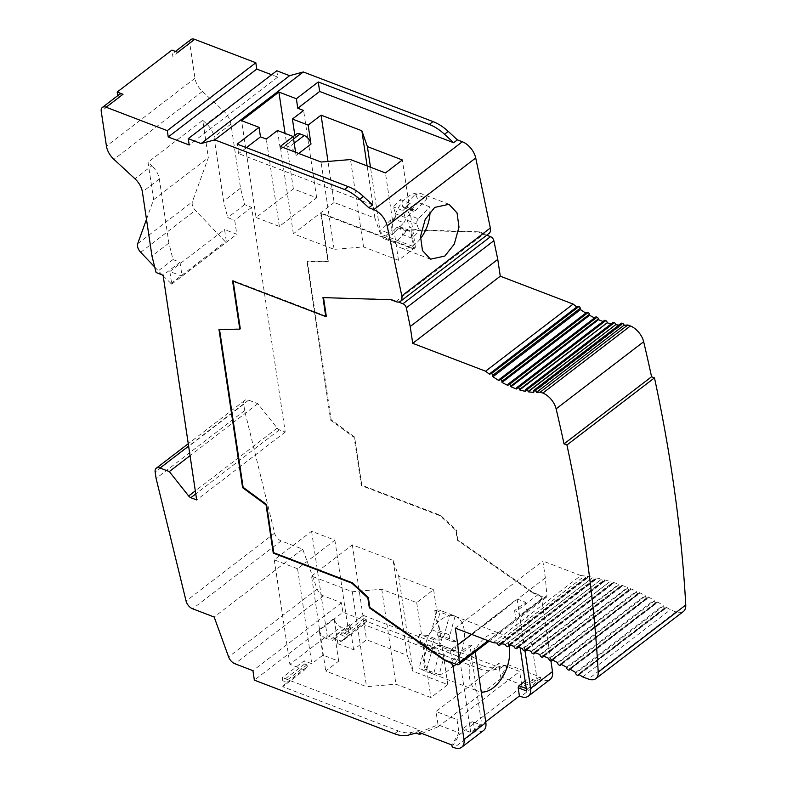 <?xml version="1.0" encoding="UTF-8"?>
<svg xmlns="http://www.w3.org/2000/svg" width="787" height="787" viewBox="0 0 787 787"><rect width="100%" height="100%" fill="white"/><g stroke="black" fill="none" stroke-linecap="round" stroke-linejoin="round"><path stroke-width="0.59" stroke-dasharray="3.94 2.95" d="M276.798 70.771L277.742 77.106L271.604 74.755M190.907 39.557A7.722 4.506 -127.5 0 0 189.785 43.452L194.989 78.267A15.435 9.011 -127.5 0 0 202.446 91.459L223.478 110.869A15.435 9.011 52.5 0 1 230.935 124.061L240.517 188.152L244.629 204.65L251.624 207.355L285.209 432.053L279.385 429.82A3.856 2.253 52.5 0 1 277.181 428.108L257.861 403.682L248.584 400.13A7.722 4.506 -127.5 0 0 244.826 400.337A7.722 4.506 -127.5 0 0 243.704 404.233L244.649 410.568L274.633 533.192A7.604 4.437 -127.5 0 0 281.156 540.905L302.71 549.149L317.151 589.04A7.722 4.506 -127.5 0 0 323.477 595.877L341.479 602.763L342.896 612.266L254.349 680.145M479.332 668.753A38.593 22.518 -127.5 0 0 493.262 670.081L500.857 668.025L363.378 615.434L363.85 618.602L366.181 619.487L366.467 621.386L363.81 624.553L479.332 668.753L483.07 665.891L342.896 612.266M483.07 665.891A38.593 22.518 -127.5 0 0 497 667.219L504.585 665.172L508.077 666.51L507.802 664.612L540.423 677.086L540.708 678.984L542.745 679.771A15.435 9.011 -127.5 0 0 550.241 679.358M550.93 661.031L541.623 598.779A3.856 2.253 -127.5 0 0 538.239 594.5L533.35 592.631L457.847 539.872L456.381 530.015L440.445 515.308L361.804 485.225L354.603 437.011L331.16 419.786L307.51 261.55L328.336 261.264L321.135 213.051L414.336 248.712L411.503 229.725L479.431 231.84L484.32 233.709A9.67 5.647 -127.5 0 0 489.022 233.454M372.576 204.886L238.589 153.622L237.172 144.129M246.38 147.651L238.589 153.622M282.72 686.707L285.386 683.549L285.101 681.65L282.769 680.765L282.297 677.597L419.776 730.188L412.181 732.244A38.593 22.518 -127.5 0 1 398.252 730.907L282.72 686.707L304.608 669.934L307.274 666.776L285.386 683.549M363.81 624.553L341.922 641.326L344.578 638.168L344.293 636.27L341.961 635.375L341.489 632.217L349.064 635.109L337.869 643.687L353.599 649.708L366.535 639.792L407.312 655.394L412.85 671.232L447.803 684.601L430.892 697.567L395.94 684.198L366.526 686.667L325.739 671.065L338.676 661.149L322.945 655.128L311.76 663.716L304.185 660.814L282.297 677.597M366.467 621.386L344.578 638.168M304.608 669.934L289.872 664.297L327.185 635.689L341.922 641.326M504.585 665.172L500.857 668.025M363.378 615.434L341.489 632.217M416.048 733.051L419.776 730.188M421.802 733.464L438.3 726.706L438.015 724.807L458.988 732.825L451.876 744.974M508.077 666.51L500.975 678.65L438.3 726.706M307.274 666.776L306.989 664.867L304.658 663.982L304.185 660.814M304.658 663.982L282.769 680.765M363.85 618.602L341.961 635.375M297.565 568.775L274.269 559.852L311.573 531.255L334.878 540.167L297.565 568.775L311.76 663.716M274.269 559.852L289.872 664.297M306.989 664.867L285.101 681.65M366.181 619.487L344.293 636.27M311.573 531.255L327.185 635.689M334.878 540.167L349.064 635.109M311.554 576.123L352.34 544.85L393.126 560.452L398.655 576.291L433.607 589.66L416.697 602.626L381.744 589.256L352.33 591.726L311.554 576.123L325.739 671.065M337.869 643.687L334.091 618.375A7.722 4.506 52.5 0 0 340.86 626.934L344.932 628.488L330.009 639.929L325.936 638.375L340.86 626.934M325.936 638.375A7.722 4.506 -127.5 0 1 319.168 629.816L322.945 655.128M338.676 661.149L334.888 635.827A7.722 4.506 -127.5 0 1 333.767 639.733A7.722 4.506 -127.5 0 1 330.009 639.929M353.599 649.708L349.812 624.386A7.722 4.506 52.5 0 1 348.69 628.292A7.722 4.506 52.5 0 1 344.932 628.488M352.34 544.85L366.535 639.792M352.33 591.726L366.526 686.667M381.744 589.256L395.94 684.198M416.697 602.626L421.527 634.932L419.491 634.155L420.858 643.333L422.894 644.11L424.675 656.033L422.639 655.256L424.665 668.783L426.702 669.56L430.892 697.567M434.808 610.564L436.834 624.091L440.533 610.505A30.9 18.199 110.9 0 0 434.955 610.023L434.808 610.564L436.854 611.342L431.837 629.767A6.178 3.64 -69.1 0 1 426.505 635.355L439.028 640.146A6.178 3.64 110.9 0 0 444.36 634.558L449.456 615.827A30.87 18.19 110.9 0 0 424.4 660.5A30.87 18.19 110.9 0 0 433.273 674.075A30.87 18.19 110.9 0 0 433.568 674.184L418.999 668.616A30.87 18.19 110.9 0 0 424.577 669.088L424.665 668.783M438.585 635.788L439.953 644.956L442.589 636.122L438.585 635.788L440.622 636.565L439.52 636.467A6.178 3.64 -69.1 0 1 438.92 636.329A6.178 3.64 -69.1 0 1 437.405 630.249L449.938 635.04L455.102 616.073L440.533 610.505M419.491 634.155L416.943 642.999L420.858 643.333M422.639 655.256L418.999 668.616M440.622 636.565L438.871 624.868L436.834 624.091M447.803 684.601L441.989 645.743L439.953 644.956M398.655 576.291L412.85 671.232M433.607 589.66L436.854 611.342M438.871 624.868L437.405 630.249M449.938 635.04A6.178 3.64 110.9 0 0 451.443 641.12A6.178 3.64 110.9 0 0 452.043 641.257L457.158 641.7L442.589 636.122M426.702 669.56L431.778 650.908A6.178 3.64 -69.1 0 1 437.11 645.32L449.633 650.111A6.178 3.64 110.9 0 0 444.311 655.699L439.146 674.666A30.87 18.19 110.9 0 0 464.202 629.994A30.87 18.19 110.9 0 0 455.329 616.408A30.87 18.19 110.9 0 0 455.034 616.3A30.87 18.19 110.9 0 0 449.456 615.827L434.955 610.023M449.633 650.111L454.748 650.554L457.158 641.7M424.675 656.033L426.21 650.436L438.733 655.227A6.178 3.64 110.9 0 0 437.218 649.137A6.178 3.64 110.9 0 0 436.618 649L431.502 648.567L416.943 642.999M438.733 655.227L433.568 674.184M439.028 640.146L433.922 639.713L431.502 648.567M509.12 645.94A30.87 18.19 110.9 0 0 500.483 633.683A30.87 18.19 110.9 0 0 478.152 645.222A30.87 18.19 110.9 0 0 469.554 677.774A30.87 18.19 110.9 0 0 478.417 691.35A30.87 18.19 110.9 0 0 481.26 692.019M538.239 594.5L516.351 611.273L514.6 610.604L525.549 602.222L517.098 598.986L450.439 650.092L462.264 729.205L470.715 732.441L480.66 724.817L472.22 721.581L473.4 722.082L474.63 730.316L485.717 721.817M517.098 598.986L528.923 678.109L525.126 681.021M472.22 721.581L462.264 729.205M439.146 674.666L424.577 669.088M422.894 644.11L424.095 644.209A6.178 3.64 -69.1 0 1 424.695 644.346A6.178 3.64 -69.1 0 1 426.21 650.436M433.922 639.713L419.353 634.135M421.527 634.932L426.505 635.355M455.102 616.073A30.9 18.199 110.9 0 0 449.525 615.601M441.989 645.743L437.11 645.32M454.748 650.554L440.179 644.976M461.339 641.405L462.215 642.015L506.976 607.692L506.11 607.082M461.389 641.7L462.215 642.015M475.259 651.813L474.964 649.875A3.856 2.253 -127.5 0 0 471.58 645.596L469.839 644.927L481.851 725.319L480.66 724.817M473.4 722.082L481.851 725.319M483.592 730.464A15.435 9.011 -127.5 0 1 476.086 730.867L474.63 730.316M506.159 607.377L506.976 607.692M450.439 650.092L458.89 653.318L469.839 644.927M471.58 645.596L450.194 661.995M533.35 592.631L532.848 593.005L544.437 597.441A3.856 2.253 -127.5 0 0 546.316 597.343A3.856 2.253 -127.5 0 0 546.906 595.611L545.352 577.815L542.843 561.023L455.289 628.144M525.037 651.046L519.735 615.552A3.856 2.253 -127.5 0 0 516.351 611.273M514.6 610.604L520.168 647.849M493.272 642.674L580.816 575.553L542.843 561.023M580.816 575.553A231.555 135.118 52.5 0 1 584.623 575.986L497.109 643.304M499.873 643.481L587.427 576.369L587.564 577.304A1.544 0.905 52.5 0 1 587.338 578.081A1.544 0.905 52.5 0 1 586.59 578.12L586.01 577.894A1.544 0.905 52.5 0 1 584.652 576.182M587.427 576.369A231.555 135.118 52.5 0 1 593.054 577.304L505.549 644.72M508.333 644.976L595.887 577.855L596.015 578.711A1.544 0.905 52.5 0 1 595.789 579.498A1.544 0.905 52.5 0 1 595.041 579.537L594.46 579.311A1.544 0.905 52.5 0 1 593.103 577.599M595.887 577.855A231.555 135.118 52.5 0 1 601.563 579.124L514.078 646.639M516.872 646.953L604.416 579.842L604.544 580.629A1.544 0.905 52.5 0 1 604.318 581.406A1.544 0.905 52.5 0 1 603.56 581.445L602.98 581.229A1.544 0.905 52.5 0 1 601.622 579.517M604.416 579.842A231.555 135.118 52.5 0 1 610.151 581.426L522.676 649.039M525.48 649.423L613.024 582.311L613.132 583.029A1.544 0.905 52.5 0 1 612.906 583.806A1.544 0.905 52.5 0 1 612.158 583.846L611.578 583.629A1.544 0.905 52.5 0 1 610.22 581.918M613.024 582.311A231.555 135.118 52.5 0 1 618.808 584.22L618.897 584.81L531.343 651.931M534.157 652.374L621.71 585.253L621.809 585.931A1.544 0.905 52.5 0 1 621.582 586.708A1.544 0.905 52.5 0 1 620.835 586.748L620.245 586.522A1.544 0.905 52.5 0 1 618.897 584.81M621.71 585.253A231.555 135.118 52.5 0 1 627.534 587.486L627.633 588.145L540.079 655.256M542.912 655.797L630.456 588.676L630.544 589.256A1.544 0.905 52.5 0 1 630.318 590.034A1.544 0.905 52.5 0 1 629.57 590.073L628.98 589.856A1.544 0.905 52.5 0 1 627.633 588.145M630.456 588.676A231.555 135.118 52.5 0 1 636.329 591.224L636.437 591.942L548.893 659.063M551.726 659.693L639.349 593.064A1.544 0.905 52.5 0 1 639.123 593.841A1.544 0.905 52.5 0 1 638.375 593.88L637.795 593.654A1.544 0.905 52.5 0 1 636.437 591.942M639.28 592.572A231.555 135.118 52.5 0 1 645.202 595.434L645.32 596.231L557.767 663.352M560.619 664.071L648.232 597.343A1.544 0.905 52.5 0 1 648.006 598.12A1.544 0.905 52.5 0 1 647.248 598.159L646.668 597.943A1.544 0.905 52.5 0 1 645.32 596.231M648.173 596.949A231.555 135.118 52.5 0 1 654.135 600.137L654.272 601.002L566.719 668.124M569.591 668.94L657.184 602.114A1.544 0.905 52.5 0 1 656.958 602.891A1.544 0.905 52.5 0 1 656.201 602.94L655.62 602.714A1.544 0.905 52.5 0 1 654.272 601.002M657.135 601.819A231.555 135.118 52.5 0 1 663.156 605.341L663.293 606.275L575.75 673.397M578.632 674.302L666.205 607.387A1.544 0.905 52.5 0 1 665.979 608.164A1.544 0.905 52.5 0 1 665.231 608.203L664.651 607.987A1.544 0.905 52.5 0 1 663.293 606.275M666.176 607.18A231.555 135.118 52.5 0 1 670.308 609.787L675.866 611.922A15.435 9.011 -127.5 0 0 683.372 611.509M533.743 392.32L621.287 325.208L621.11 324.047A1.544 0.905 52.5 0 1 621.337 323.26M621.287 325.208A88.764 51.794 52.5 0 1 618.995 325.061M525.352 391.326L612.896 324.205L612.768 323.3A1.544 0.905 52.5 0 1 612.994 322.522M612.896 324.205A88.764 51.794 52.5 0 1 611.253 323.86M516.774 389.024L604.318 321.903L604.209 321.204A1.544 0.905 52.5 0 1 604.436 320.417M604.318 321.903A88.764 51.794 52.5 0 1 603.068 321.47M507.999 385.473L595.464 317.81A1.544 0.905 52.5 0 1 595.69 317.033M595.552 318.351A88.764 51.794 52.5 0 1 594.578 317.889M499.047 380.662L586.531 313.137A1.544 0.905 52.5 0 1 586.758 312.36M586.59 313.541A88.764 51.794 52.5 0 1 585.823 313.078M489.888 374.514L577.392 307.107A1.544 0.905 52.5 0 1 577.619 306.33M577.432 307.402A88.764 51.794 52.5 0 1 576.822 306.94M486.73 235.205L483.818 234.093L395.772 301.598M532.848 593.005L457.355 540.256L455.88 530.399L439.953 515.692L361.312 485.609L354.101 437.395L330.658 420.169L307.009 261.933L327.835 261.648L320.634 213.434L413.834 249.095L411.001 230.109L478.929 232.224L483.818 234.093L484.32 233.709M219.514 329.428L240.291 328.769M233.178 281.166L233.09 280.556L326.29 316.217M323.516 297.624L391.385 299.345L398.488 302.06M457.847 539.872L457.355 540.256M456.381 530.015L455.88 530.399M440.445 515.308L439.953 515.692M361.804 485.225L361.312 485.609M354.603 437.011L354.101 437.395M331.16 419.786L330.658 420.169M307.51 261.55L307.009 261.933M219.465 329.055L218.963 329.438M328.336 261.264L327.835 261.648M321.135 213.051L320.634 213.434M233.09 280.556L232.588 280.939M414.336 248.712L413.834 249.095M411.503 229.725L411.001 230.109M323.457 297.23L322.955 297.604M479.431 231.84L478.929 232.224M391.385 299.345L390.883 299.729M582.764 676.909L670.308 609.787M505.51 644.425L593.054 577.304M497.069 643.107L584.623 575.986M514.019 646.245L601.563 579.124M522.607 648.547L610.151 581.426M531.255 651.341L618.808 584.22M539.98 654.597L627.534 587.486M548.785 658.345L636.329 591.224M557.649 662.556L645.202 595.434M566.591 667.258L654.135 600.137M575.602 672.462L663.156 605.341M545.352 577.815L471.58 634.371M256.05 217.507L279.355 226.42L316.659 197.822L293.364 188.91L256.05 217.507L241.579 120.667M279.355 226.42L266.301 139.073M293.364 188.91L285.061 133.387M316.659 197.822L303.605 110.475M277.496 130.494L280.329 149.481A7.722 4.506 -127.5 0 1 281.461 145.585A7.722 4.506 -127.5 0 1 285.209 145.379L289.291 146.943L294.22 143.165M296.384 134.144A7.722 4.506 52.5 0 0 295.253 138.04L294.85 135.325M295.578 152.275L296.06 155.501A7.722 4.506 -127.5 0 0 289.291 146.943M334.131 202.505L293.344 233.778L334.121 249.371L363.535 246.911L398.488 260.281L415.398 247.315L380.446 233.946L374.907 218.107L334.131 202.505L328.002 161.443M293.344 233.778L280.29 146.421M374.907 218.107L367.116 165.919M380.446 233.946L370.47 167.208M406.859 203.007L408.296 212.667L418.133 202.456A28.942 17.048 -69.1 0 0 415.388 194.163L406.859 203.007L408.896 203.794L402.344 159.968M415.398 247.315L410.342 213.444L408.296 212.667M390.539 219.947L391.985 229.597L383.446 238.451A28.942 17.048 -69.1 0 1 380.701 230.148L390.539 219.947L392.575 220.724L385.433 172.933M363.535 246.911L350.481 159.564M398.488 260.281L394.021 230.375L391.985 229.597M392.575 220.724L394.179 219.061L403.8 222.731L392.349 234.605L380.701 230.148M408.896 203.794L405.984 206.814A3.856 2.272 -69.1 0 1 403.692 207.65A3.856 2.272 -69.1 0 1 402.708 206.499L400.416 199.583L393.333 206.922L395.625 213.838A3.856 2.272 -69.1 0 1 394.179 219.061M403.8 222.731A3.856 2.272 110.9 0 0 405.236 217.517L402.944 210.601L393.333 206.922M418.34 218.786A3.856 2.272 110.9 0 0 416.903 224.01L419.186 230.925L409.574 227.246L407.292 220.33A3.856 2.272 -69.1 0 1 408.728 215.117L418.34 218.786L429.791 206.912A28.942 17.048 -69.1 0 1 430.046 211.919M420.425 238.638A28.942 17.048 -69.1 0 1 414.621 244.501A28.942 17.048 -69.1 0 1 400.731 247.797A28.942 17.048 -69.1 0 1 395.104 242.908L406.545 231.034A3.856 2.272 110.9 0 1 408.837 230.197A3.856 2.272 110.9 0 1 409.82 231.348L412.113 238.264L419.186 230.925M402.708 206.499L412.319 210.168A3.856 2.272 110.9 0 0 413.303 211.329A3.856 2.272 110.9 0 0 415.595 210.493L427.036 198.619L415.388 194.163M412.319 210.168L410.027 203.253L402.944 210.601M392.349 234.605A28.942 17.048 -69.1 0 1 407.518 197.025A28.942 17.048 -69.1 0 1 421.409 193.73A28.942 17.048 -69.1 0 1 427.036 198.619M412.113 238.264L402.501 234.595L409.574 227.246M394.021 230.375L396.933 227.354A3.856 2.272 -69.1 0 1 399.225 226.518A3.856 2.272 -69.1 0 1 400.209 227.679L402.501 234.595M395.104 242.908L383.446 238.451M429.791 206.912L418.133 202.456M410.342 213.444L408.728 215.117M334.121 249.371L321.066 162.024M410.027 203.253L400.416 199.583M277.742 77.106L189.205 144.985M119.28 94.47A7.722 4.506 -127.5 0 0 118.148 98.365L117.745 95.65M177.744 52.316A7.722 4.506 -127.5 0 0 173.996 52.522A7.722 4.506 -127.5 0 0 172.865 56.418L171.92 50.093M146.49 219.347L153.613 199.662L148.025 162.26L151.842 165.782L134.931 178.747M163.184 275.893L171.733 284.166L169.844 271.515L182.072 276.188L179.997 262.268L173.002 259.572L168.89 243.075L159.308 178.974A15.435 9.011 -127.5 0 0 151.842 165.782M162.24 274.909L154.714 267.019M202.741 120.303L206.558 123.834A15.435 9.011 -127.5 0 1 214.025 137.027L223.606 201.118L227.718 217.625L234.713 220.321L236.789 234.241L224.561 229.558L226.449 242.219L225.407 241.825L195.392 210.355A7.722 4.506 52.5 0 1 192.402 201.767L208.329 157.705L202.741 120.303L148.025 162.26M153.613 199.662L208.329 157.705M170.69 283.773L225.407 241.825M171.733 284.166L226.449 242.219M169.844 271.515L224.561 229.558M182.072 276.188L236.789 234.241M179.997 262.268L163.086 275.234M285.209 432.053L196.661 499.932M251.624 207.355L234.713 220.321M173.002 259.572L156.092 272.538M244.629 204.65L227.718 217.625M168.89 243.075L151.97 256.041M240.517 188.152L223.606 201.118M257.861 403.682L190.051 455.673M244.649 410.568L156.101 478.447M302.71 549.149L214.172 617.028M341.479 602.763L252.932 670.652M540.708 678.984L521.948 686.677L459.274 734.724L457.001 719.534L436.028 711.507L498.702 663.461L519.676 671.488L457.001 719.534M452.161 746.873L459.274 734.724M540.423 677.086L521.663 684.779L519.676 671.488M521.948 686.677L521.663 684.779L500.689 676.751L507.802 664.612M419.255 732.49L438.015 724.807L436.028 711.507M500.975 678.65L498.702 663.461M526.621 690.996L527.418 688.969L526.247 688.517M527.418 688.969L537.373 681.335L528.923 678.109M458.89 653.318L470.715 732.441M525.549 602.222L537.373 681.335M393.126 560.452L407.312 655.394M394.523 733.769L398.252 730.907M493.262 670.081L497 667.219M319.168 629.816L334.091 618.375M349.812 624.386L334.888 635.827M439.52 636.467L452.043 641.257M424.095 644.209L436.618 649M431.837 629.767L444.36 634.558M431.778 650.908L444.311 655.699M544.437 597.441L456.893 664.562M541.623 598.779L519.735 615.552M474.964 649.875L456.175 664.287M546.906 595.611L488.097 640.697M612.768 323.3L525.214 390.421M604.209 321.204L516.666 388.316M621.11 324.047L533.566 391.169M595.464 317.81L507.92 384.932M586.531 313.137L498.988 380.259M577.392 307.107L489.839 374.228M675.866 611.922L588.322 679.033M587.564 577.304L501.014 643.658M586.59 578.12L499.037 645.242M586.01 577.894L498.456 645.015M594.46 579.311L506.907 646.432M595.041 579.537L507.487 646.658M596.015 578.711L509.327 645.183M602.98 581.229L515.436 648.35M603.56 581.445L516.016 648.567M604.544 580.629L517.728 647.18M611.578 583.629L524.034 650.751M612.158 583.846L524.614 650.967M613.132 583.029L526.228 649.659M620.245 586.522L532.701 653.643M620.835 586.748L533.281 653.869M621.809 585.931L534.826 652.62M628.98 589.856L541.436 656.968M629.57 590.073L542.017 657.194M630.544 589.256L543.453 656.024M637.795 593.654L550.241 660.775M638.375 593.88L550.831 661.001M639.349 593.064L552.169 659.899M646.668 597.943L559.124 665.064M647.248 598.159L559.705 665.281M648.232 597.343L560.964 664.248M655.62 602.714L568.076 669.835M656.201 602.94L568.657 670.052M657.184 602.114L569.837 669.078M664.651 607.987L577.097 675.108M665.231 608.203L577.688 675.325M666.205 607.387L578.789 674.4M295.253 138.04L280.329 149.481M293.59 138.955L285.209 145.379M296.06 155.501L298.706 153.475M395.625 213.838L405.236 217.517M407.292 220.33L416.903 224.01M400.209 227.679L409.82 231.348M396.933 227.354L406.545 231.034M405.984 206.814L415.595 210.493M118.148 98.365L101.238 111.331M189.785 43.452L172.865 56.418M194.989 78.267L106.442 146.146M223.478 110.869L206.558 123.834M202.446 91.459L113.908 159.338M137.686 243.714L192.402 201.767M140.676 252.302L195.392 210.355M159.308 178.974L142.398 191.939M230.935 124.061L214.025 137.027M279.385 429.82L195.766 493.921M277.181 428.108L195.314 490.872M248.584 400.13L188.614 446.101M243.704 404.233L155.157 472.121M274.633 533.192L186.086 601.071M281.156 540.905L192.618 608.784M317.151 589.04L228.604 656.919M323.477 595.877L234.929 663.766M542.745 679.771L520.856 696.544M476.086 730.867L454.197 747.65M408.453 735.097L412.181 732.244M348.69 628.292L333.767 639.733M438.92 636.329L451.443 641.12M455.329 616.408L500.483 633.683M433.273 674.075L478.417 691.35M424.695 644.346L437.218 649.137M546.316 597.343L489.209 641.12M501.673 643.756L587.338 578.081M509.937 645.31L595.789 579.498M518.318 647.337L604.318 581.406M526.778 649.836L612.906 583.806M535.357 652.817L621.582 586.708M543.965 656.24L630.318 590.034M552.661 660.126L639.123 593.841M561.436 664.494L648.006 598.12M570.29 669.334L656.958 602.891M579.232 674.675L665.979 608.164M293.226 136.564L281.461 145.585M399.225 226.518L408.837 230.197M430.519 259.189L400.731 247.797M448.993 204.286L421.409 193.73M403.692 207.65L413.303 211.329M175.422 51.43L173.996 52.522M244.826 400.337L188.26 443.711"/><path stroke-width="1.18" d="M419.54 734.389L419.255 732.49L451.876 744.974L452.161 746.873L454.197 747.65A15.435 9.011 -127.5 0 0 461.703 747.237A15.435 9.011 -127.5 0 0 463.956 739.446L453.076 666.658A3.856 2.253 -127.5 0 0 449.692 662.379L444.803 660.509L369.31 607.751L367.834 597.904L351.907 583.197L273.266 553.104L266.055 504.9L242.612 487.674L218.963 329.438L239.789 329.153L232.588 280.939L325.788 316.6L322.955 297.604L390.883 299.729L395.772 301.598A9.67 5.647 -127.5 0 0 400.475 301.342L489.022 233.454A9.67 5.647 -127.5 0 0 490.331 228.014L475.722 157.98A15.435 9.011 -127.5 0 0 462.333 141.758L457.385 139.86L448.226 131.399A38.593 22.518 -127.5 0 0 433.027 121.591L303.329 71.971L289.616 75.68L276.798 70.771L188.26 138.66L189.205 144.985L168.231 136.968L167.287 130.632L106.117 107.229A7.722 4.506 -127.5 0 0 102.369 107.435A7.722 4.506 -127.5 0 0 101.238 111.331L106.442 146.146A15.435 9.011 -127.5 0 0 113.908 159.338L134.931 178.747A15.435 9.011 52.5 0 1 142.398 191.939L151.97 256.041L156.092 272.538L163.086 275.234L196.661 499.932L190.838 497.699A3.856 2.253 52.5 0 1 188.644 495.987L169.313 471.57L160.036 468.019A7.722 4.506 -127.5 0 0 156.288 468.216A7.722 4.506 -127.5 0 0 155.157 472.121L156.101 478.447L186.086 601.071A7.604 4.437 -127.5 0 0 192.618 608.784L214.172 617.028L228.604 656.919A7.722 4.506 -127.5 0 0 234.929 663.766L252.932 670.652L254.349 680.145L394.523 733.769A38.593 22.518 -127.5 0 0 408.453 735.097L416.048 733.051L419.54 734.389L421.802 733.464M271.604 74.755L256.778 69.079L255.824 62.753L194.664 39.35A7.722 4.506 -127.5 0 0 190.907 39.557L175.422 51.43M520.168 647.849L526.621 690.996L518.171 687.759L519.4 695.993L520.856 696.544A15.435 9.011 -127.5 0 0 528.352 696.141L550.241 679.358A15.435 9.011 -127.5 0 0 552.504 671.567L550.93 661.031M246.38 147.651L260.477 136.849L266.301 139.073L277.496 130.494L293.226 136.515L280.29 146.421L321.066 162.024L350.481 159.564L385.433 172.933L402.344 159.968L367.391 146.598L361.853 130.76L321.076 115.158L308.15 125.074L292.42 119.053L303.605 110.475L297.781 108.242L319.67 91.459L453.656 142.722L444.498 134.262A38.593 22.518 -127.5 0 0 429.299 124.454L318.253 81.966L296.365 98.749L278.893 92.059L241.579 120.667L259.061 127.346L237.172 144.129L348.218 186.617A38.593 22.518 -127.5 0 1 363.407 196.425L372.576 204.886L368.837 207.748L359.679 199.288A38.593 22.518 -127.5 0 0 344.48 189.47L214.792 139.86L201.069 143.559L188.26 138.66M457.385 139.86L453.656 142.722M400.475 301.342A9.67 5.647 -127.5 0 0 401.793 295.892L387.174 225.859A15.435 9.011 -127.5 0 0 373.795 209.637L368.837 207.748M319.67 91.459L318.253 81.966M481.26 692.019A30.87 18.19 110.9 0 0 502.047 677.843A30.87 18.19 110.9 0 0 509.346 647.258A30.87 18.19 110.9 0 0 509.12 645.94M525.126 681.021L518.977 685.733L518.171 687.759M519.4 695.993L485.717 721.817M461.703 747.237L483.592 730.464A15.435 9.011 -127.5 0 0 485.845 722.673L475.259 651.813M444.803 660.509L445.304 660.126L456.893 664.562A3.856 2.253 -127.5 0 0 458.762 664.454A3.856 2.253 -127.5 0 0 459.352 662.723L457.808 644.937L455.289 628.144L493.272 642.674A231.555 135.118 52.5 0 1 497.069 643.107L497.109 643.304A1.544 0.905 52.5 0 0 498.456 645.015L499.037 645.242A1.544 0.905 52.5 0 0 499.794 645.202L501.673 643.756M528.352 696.141A15.435 9.011 -127.5 0 0 530.615 688.35L525.037 651.046M578.789 674.4L578.632 674.302A231.555 135.118 52.5 0 1 582.764 676.909L588.322 679.033A15.435 9.011 -127.5 0 0 595.818 678.63L683.372 611.509A15.435 9.011 -127.5 0 0 685.762 605.006A1543.681 900.8 -127.5 0 0 654.479 377.868L651.567 376.757A1539.834 898.557 -127.5 0 0 643.668 341.745A15.435 9.011 -127.5 0 0 630.377 325.975L627.79 324.982A88.764 51.794 52.5 0 1 624.042 325.228L536.488 392.349L624.042 325.228M576.822 306.94A88.764 51.794 52.5 0 1 573.143 304.077L500.276 276.198L412.722 343.319L485.599 371.198A88.764 51.794 52.5 0 0 489.888 374.514L489.839 374.228A1.544 0.905 52.5 0 1 490.065 373.441A1.544 0.905 52.5 0 1 490.822 373.402L491.403 373.628A1.544 0.905 52.5 0 1 492.76 375.34L492.967 376.727A88.764 51.794 52.5 0 0 499.047 380.662L498.988 380.259A1.544 0.905 52.5 0 1 499.214 379.482A1.544 0.905 52.5 0 1 499.961 379.442L500.542 379.668A1.544 0.905 52.5 0 1 501.899 381.38L502.047 382.413A88.764 51.794 52.5 0 0 507.999 385.473L507.92 384.932A1.544 0.905 52.5 0 1 508.146 384.154A1.544 0.905 52.5 0 1 508.894 384.115L509.474 384.341A1.544 0.905 52.5 0 1 510.832 386.053L510.94 386.791A88.764 51.794 52.5 0 0 516.774 389.024L516.666 388.316A1.544 0.905 52.5 0 1 516.892 387.538A1.544 0.905 52.5 0 1 517.639 387.499L518.22 387.725A1.544 0.905 52.5 0 1 519.577 389.437L519.656 389.929A88.764 51.794 52.5 0 0 525.352 391.326L525.214 390.421A1.544 0.905 52.5 0 1 525.441 389.644A1.544 0.905 52.5 0 1 526.198 389.604L526.778 389.821A1.544 0.905 52.5 0 1 528.126 391.533L528.175 391.808A88.764 51.794 52.5 0 0 533.743 392.32L533.566 391.169A1.544 0.905 52.5 0 1 533.793 390.382L621.337 323.26A1.544 0.905 52.5 0 1 622.094 323.221L622.674 323.447A1.544 0.905 52.5 0 1 624.032 325.159M618.995 325.061A88.764 51.794 52.5 0 1 615.719 324.687L528.126 391.533M525.441 389.644L612.994 322.522A1.544 0.905 52.5 0 1 613.742 322.483L614.322 322.7A1.544 0.905 52.5 0 1 615.68 324.411M611.253 323.86A88.764 51.794 52.5 0 1 607.2 322.808L519.577 389.437M516.892 387.538L604.436 320.417A1.544 0.905 52.5 0 1 605.193 320.378L605.774 320.604A1.544 0.905 52.5 0 1 607.121 322.316M603.068 321.47A88.764 51.794 52.5 0 1 598.494 319.67L598.386 318.932L510.832 386.053M508.146 384.154L595.69 317.033A1.544 0.905 52.5 0 1 596.448 316.994L597.028 317.22A1.544 0.905 52.5 0 1 598.386 318.932M594.578 317.889A88.764 51.794 52.5 0 1 589.601 315.292L589.443 314.259L501.899 381.38M499.214 379.482L586.758 312.36A1.544 0.905 52.5 0 1 587.505 312.321L588.086 312.547A1.544 0.905 52.5 0 1 589.443 314.259M585.823 313.078A88.764 51.794 52.5 0 1 580.511 309.606L580.304 308.219L492.76 375.34M490.065 373.441L577.619 306.33A1.544 0.905 52.5 0 1 578.366 306.281L578.947 306.507A1.544 0.905 52.5 0 1 580.304 308.219M500.276 276.198L497.768 259.405L493.862 240.714A3.856 2.253 -127.5 0 0 490.517 236.661L486.73 235.205M445.304 660.126L369.801 607.377L369.31 607.751M219.514 329.428L243.114 487.291L266.557 504.516L273.758 552.73L352.399 582.813L368.336 597.52L369.801 607.377M239.789 329.153L240.291 328.769L233.178 281.166M325.788 316.6L326.29 316.217L323.516 297.624M412.722 343.319L410.214 326.526L406.318 307.835A3.856 2.253 -127.5 0 0 402.974 303.772L398.488 302.06M533.793 390.382A1.544 0.905 52.5 0 1 534.54 390.342L535.121 390.568A1.544 0.905 52.5 0 1 536.478 392.28M595.818 678.63A15.435 9.011 -127.5 0 0 598.209 672.118A1543.681 900.8 -127.5 0 0 566.935 444.989L564.023 443.878A1539.834 898.557 -127.5 0 0 556.114 408.866A15.435 9.011 -127.5 0 0 542.833 393.087L540.246 392.103A88.764 51.794 52.5 0 1 536.488 392.349M578.661 674.508A1.544 0.905 52.5 0 1 578.435 675.285A1.544 0.905 52.5 0 1 577.688 675.325L577.097 675.108A1.544 0.905 52.5 0 1 575.75 673.397L575.602 672.462A231.555 135.118 52.5 0 0 569.591 668.94L569.631 669.235A1.544 0.905 52.5 0 1 569.404 670.012A1.544 0.905 52.5 0 1 568.657 670.052L568.076 669.835A1.544 0.905 52.5 0 1 566.719 668.124L566.591 667.258A231.555 135.118 52.5 0 0 560.619 664.071L560.678 664.464A1.544 0.905 52.5 0 1 560.452 665.241A1.544 0.905 52.5 0 1 559.705 665.281L559.124 665.064A1.544 0.905 52.5 0 1 557.767 663.352L557.649 662.556A231.555 135.118 52.5 0 0 551.726 659.693L551.805 660.175A1.544 0.905 52.5 0 1 551.579 660.962A1.544 0.905 52.5 0 1 550.831 661.001L550.241 660.775A1.544 0.905 52.5 0 1 548.893 659.063L548.785 658.345A231.555 135.118 52.5 0 0 542.912 655.797L542.991 656.378A1.544 0.905 52.5 0 1 542.774 657.155A1.544 0.905 52.5 0 1 542.017 657.194L541.436 656.968A1.544 0.905 52.5 0 1 540.079 655.256L539.98 654.597A231.555 135.118 52.5 0 0 534.157 652.374L534.255 653.043A1.544 0.905 52.5 0 1 534.039 653.83A1.544 0.905 52.5 0 1 533.281 653.869L532.701 653.643A1.544 0.905 52.5 0 1 531.343 651.931L531.255 651.341A231.555 135.118 52.5 0 0 525.48 649.423L525.588 650.151A1.544 0.905 52.5 0 1 525.362 650.928A1.544 0.905 52.5 0 1 524.614 650.967L524.034 650.751A1.544 0.905 52.5 0 1 522.676 649.039L522.607 648.547A231.555 135.118 52.5 0 0 516.872 646.953L516.99 647.75A1.544 0.905 52.5 0 1 516.764 648.527A1.544 0.905 52.5 0 1 516.016 648.567L515.436 648.35A1.544 0.905 52.5 0 1 514.078 646.639L514.019 646.245A231.555 135.118 52.5 0 0 508.333 644.976L508.471 645.832A1.544 0.905 52.5 0 1 508.245 646.619A1.544 0.905 52.5 0 1 507.487 646.658L506.907 646.432A1.544 0.905 52.5 0 1 505.549 644.72L505.51 644.425A231.555 135.118 52.5 0 0 499.873 643.481L500.02 644.425A1.544 0.905 52.5 0 1 499.794 645.202M368.336 597.52L367.834 597.904M352.399 582.813L351.907 583.197M273.758 552.73L273.266 553.104M266.557 504.516L266.055 504.9M243.114 487.291L242.612 487.674M497.768 259.405L410.214 326.526M540.246 392.103L627.79 324.982M485.599 371.198L573.143 304.077M519.656 389.929L607.2 322.808M528.175 391.808L615.719 324.687M510.94 386.791L598.494 319.67M502.047 382.413L589.601 315.292M492.967 376.727L580.511 309.606M651.567 376.757L564.023 443.878M654.479 377.868L566.935 444.989M471.58 634.371L457.808 644.937M303.329 71.971L214.792 139.86M260.477 136.849L259.061 127.346M297.781 108.242L296.365 98.749M285.061 133.387L278.893 92.059M294.85 135.325L292.42 119.053M293.226 136.564L296.384 134.144A7.722 4.506 52.5 0 1 300.132 133.938L293.59 138.955M294.22 143.165L304.215 135.502L300.132 133.938M308.15 125.074L310.983 144.06A7.722 4.506 52.5 0 0 304.215 135.502M328.002 161.443L321.076 115.158M295.578 152.275L293.226 136.515M367.116 165.919L361.853 130.76M370.47 167.208L367.391 146.598M430.046 211.919A28.942 17.048 -69.1 0 1 420.425 238.638M444.832 256.06L430.519 259.189L422.462 250.541L420.524 236.366L425.236 219.337L434.68 207.414L448.993 204.286L457.05 212.933L458.988 227.109L454.276 244.137L444.832 256.06M289.616 75.68L201.069 143.559M256.778 69.079L168.231 136.968M255.824 62.753L167.287 130.632M117.745 95.65L117.204 92.04L123.028 94.263A7.722 4.506 -127.5 0 0 119.28 94.47L102.369 107.435M117.204 92.04L171.92 50.093L177.744 52.316L194.664 39.35M163.184 275.893L162.24 274.909M154.714 267.019L140.676 252.302A7.722 4.506 52.5 0 1 137.686 243.714L146.49 219.347M190.051 455.673L169.313 471.57M526.247 688.517L518.977 685.733M462.333 141.758L373.795 209.637M450.194 661.995L449.692 662.379M456.175 664.287L453.076 666.658M488.097 640.697L459.352 662.723M490.331 228.014L401.793 295.892M490.517 236.661L402.974 303.772M493.862 240.714L406.318 307.835M630.377 325.975L542.833 393.087M613.742 322.483L526.198 389.604M614.322 322.7L526.778 389.821M605.774 320.604L518.22 387.725M605.193 320.378L517.639 387.499M622.094 323.221L534.54 390.342M622.674 323.447L535.121 390.568M597.028 317.22L509.474 384.341M596.448 316.994L508.894 384.115M588.086 312.547L500.542 379.668M587.505 312.321L499.961 379.442M578.947 306.507L491.403 373.628M578.366 306.281L490.822 373.402M643.668 341.745L556.114 408.866M685.762 605.006L598.209 672.118M501.014 643.658L500.02 644.425M509.327 645.183L508.471 645.832M517.728 647.18L516.99 647.75M526.228 649.659L525.588 650.151M534.826 652.62L534.255 653.043M429.299 124.454L433.027 121.591M344.48 189.47L348.218 186.617M444.498 134.262L448.226 131.399M298.706 153.475L310.983 144.06M475.722 157.98L387.174 225.859M359.679 199.288L363.407 196.425M123.028 94.263L106.117 107.229M195.766 493.921L190.838 497.699M195.314 490.872L188.644 495.987M188.614 446.101L160.036 468.019M552.504 671.567L530.615 688.35M485.845 722.673L463.956 739.446M489.209 641.12L458.762 664.454M508.245 646.619L509.937 645.31M516.764 648.527L518.318 647.337M525.362 650.928L526.778 649.836M534.039 653.83L535.357 652.817M542.774 657.155L543.965 656.24M551.579 660.962L552.661 660.126M560.452 665.241L561.436 664.494M569.404 670.012L570.29 669.334M578.435 675.285L579.232 674.675M188.26 443.711L156.288 468.216"/></g></svg>
